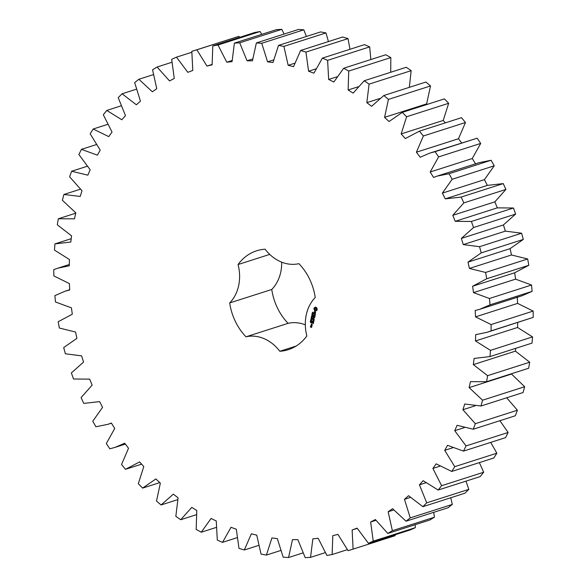 <?xml version="1.0" encoding="UTF-8"?>
<svg xmlns="http://www.w3.org/2000/svg" width="587" height="587" viewBox="0 0 587 587"><rect width="100%" height="100%" fill="white"/><g stroke="black" fill="none" stroke-linecap="round" stroke-linejoin="round"><path stroke-width="0.88" d="M217.3 540.121L222.524 542.359L231.007 527.309L236.326 529.254L238.99 548.375L244.317 549.997L251.353 533.825L256.754 535.146L261.024 554.084L266.403 555.075L271.92 537.949L277.335 538.631L283.176 557.188L288.547 557.54L292.487 539.636L297.873 539.673L305.218 557.65L310.53 557.364L312.856 538.866L318.147 538.257L326.922 555.471L332.117 554.546L332.807 535.645L337.958 534.397L348.069 550.679L353.095 549.124L352.134 530.01L357.094 528.131L368.445 543.313L373.244 541.148L370.646 522.019L375.357 519.532L387.831 533.451L392.365 530.692L388.154 511.747L392.571 508.68L406.028 521.205L410.247 517.881L404.472 499.31L408.545 495.692L422.86 506.684L426.72 502.832L419.434 484.825L423.132 480.694L438.151 490.042L441.607 485.706L432.89 468.448L436.163 463.847L451.733 471.456L454.764 466.672L444.704 450.346L447.521 445.32L463.488 451.117L466.049 445.937L454.742 430.704L457.082 425.304L473.269 429.222L475.338 423.697L462.916 409.719L464.743 404.003L481.002 406.006L482.558 400.202L469.13 387.618L470.436 381.645L486.586 381.704L487.614 375.673L473.335 364.615L474.098 358.444L489.976 356.573L490.468 350.373L475.47 340.952L475.69 334.649L487.071 332.301L491.136 330.855L491.077 324.56L475.529 316.87L475.191 310.501L479.711 309.32L490.05 304.829L489.448 298.49L473.496 292.62L472.623 286.243L486.733 278.752L485.596 272.449L469.409 268.45L467.993 262.132L481.215 252.894L479.55 246.687L463.29 244.603L461.36 238.41L473.555 227.529L471.383 221.475L455.219 221.328L452.782 215.326L463.833 202.904L461.169 197.071L445.276 198.861L442.363 193.116L452.144 179.277L449.026 173.723L437.073 176.129L433.558 177.435L430.19 171.998L438.614 156.898L435.07 151.673L429.713 153.141L420.182 157.265L416.41 152.202L423.381 135.986L419.441 131.15L405.294 138.569L401.148 133.917L406.6 116.754L402.308 112.366L389.042 121.531L384.566 117.349L388.44 99.416L383.839 95.505L371.593 106.32L366.831 102.652L369.084 84.132L364.233 80.749L353.132 93.106L348.128 89.98L348.744 71.064L343.681 68.239L333.842 82.019L328.654 79.465L327.619 60.351L322.395 58.113L313.913 73.162L308.593 71.218L305.93 52.096L300.603 50.475L293.566 66.647L288.173 65.326L283.895 46.388L278.517 45.397L272.999 62.523L267.584 61.84L261.743 43.284L256.372 42.932L252.432 60.835L247.046 60.799L239.701 42.822L234.389 43.108L232.07 61.606L226.773 62.215L217.997 45.001L212.802 45.925L212.12 64.827L206.962 66.074L196.85 49.792L191.824 51.348L192.785 70.462L187.833 72.34L176.482 57.159L171.675 59.324L174.273 78.453L169.562 80.94L157.096 67.021L152.561 69.78L156.766 88.725L152.356 91.792L138.892 79.267L134.672 82.591L140.447 101.162L136.375 104.78L122.059 93.788L118.2 97.64L125.486 115.646L121.795 119.777L106.775 110.429L103.312 114.766L112.029 132.024L108.756 136.624L93.186 129.015L90.156 133.799L100.216 150.125L97.405 155.151L81.439 149.355L78.878 154.535L90.178 169.768L87.845 175.168L71.651 171.25L69.582 176.775L82.004 190.753L80.177 196.462L63.924 194.466L62.369 200.27L75.789 212.854L74.483 218.826L58.333 218.76L57.306 224.799L71.585 235.857L70.822 242.027L54.943 243.898L54.459 250.099L69.449 259.52L69.237 265.823L57.849 268.171L53.784 269.616L53.843 275.912L69.398 283.602L69.728 289.971L65.208 291.152L54.87 295.643L55.471 301.982L71.423 307.852L72.304 314.228L58.186 321.72L59.331 328.023L75.518 332.022L76.926 338.339L63.704 347.57L65.37 353.785L81.63 355.869L83.567 362.062L71.365 372.943L73.544 378.997L89.701 379.143L92.137 385.145L81.087 397.568L83.75 403.401L99.643 401.611L102.564 407.356L92.775 421.195L95.894 426.749L107.847 424.342L111.369 423.036L114.729 428.473L106.306 443.574L109.857 448.798L115.206 447.331L124.737 443.207L128.516 448.27L121.538 464.486L125.479 469.321L139.625 461.903L143.778 466.555L138.327 483.717L142.612 488.105L155.878 478.941L160.361 483.123L156.487 501.056L161.08 504.967L173.326 494.151L178.088 497.82L175.836 516.34L180.693 519.722L191.788 507.366L196.792 510.492L196.175 529.408L201.246 532.233L211.085 518.453L216.273 521.007L217.3 540.121M237.023 537.714L222.524 542.359M353.095 549.124L395.176 535.652L395.212 534.742M368.445 543.313L410.518 529.841L415.325 527.676L415.156 524.705M387.831 533.451L429.904 519.979L434.439 517.22L433.705 512.341M406.028 521.205L448.108 507.733L452.328 504.409L450.699 497.769M422.86 506.684L464.941 493.212L468.8 489.36L465.975 481.135M438.151 490.042L480.225 476.571L483.688 472.234L479.366 462.615M451.733 471.456L493.814 457.985L496.844 453.201L490.717 442.393M463.488 451.117L505.561 437.645L508.122 432.465L499.882 420.703M473.269 429.222L515.349 415.75L517.418 410.225L506.684 397.788M481.002 406.006L523.076 392.534L524.631 386.73L511.284 373.802M486.586 381.704L528.667 368.24L529.694 362.201L515.415 351.143L515.76 348.318M489.976 356.573L532.057 343.102L532.541 336.901L517.551 327.48L517.719 322.49M487.071 332.301L533.216 317.384L533.157 311.088L517.602 303.398L517.272 297.029M479.711 309.32L521.792 295.848L532.13 291.357L531.529 285.018L515.577 279.148L514.696 272.772L528.814 265.28L527.669 258.977L511.482 254.978L510.074 248.661L523.296 239.43L521.63 233.215L505.37 231.131L503.433 224.938L515.635 214.057L513.456 208.003L497.299 207.857L494.863 201.855L505.913 189.432L503.25 183.599L487.357 185.389L484.436 179.644L494.225 165.805L491.106 160.251L479.153 162.658L437.073 176.129M475.631 163.964L472.271 158.527L480.694 143.426L477.143 138.202L429.713 153.141M461.617 142.927L458.484 138.73L465.462 122.514L461.521 117.679L419.441 131.15M445.372 122.852L443.222 120.445L448.673 103.283L444.388 98.895L402.308 112.366M427.204 104.398L426.639 103.877L430.513 85.944L425.92 82.033L383.839 95.505M409.337 87.346L411.164 70.66L406.307 67.278L364.233 80.749M390.715 72.267L390.825 57.592L385.754 54.767L343.681 68.239M370.83 59.551L369.7 46.879L364.476 44.641L322.395 58.113M349.977 49.286L348.01 38.625L342.683 37.003L300.603 50.475M328.412 41.574L325.976 32.916L320.597 31.925L278.517 45.397M306.37 36.475L303.824 29.812L298.453 29.46L256.372 42.932M284.093 34.061L281.782 29.35L276.47 29.636L234.389 43.108M261.795 34.332L260.078 31.529L254.883 32.454L212.802 45.925M239.679 37.319L238.931 36.321L191.824 51.348M305.321 324.831A40.063 32.733 -107.8 0 0 288.078 323.334L245.997 336.806A40.063 32.733 -107.8 0 1 279.823 351.275A51.913 42.425 -107.8 0 0 288.29 349.683A51.913 42.425 -107.8 0 0 306.854 335.94A40.063 32.733 -107.8 0 1 315.226 297.528A51.913 42.425 -107.8 0 0 298.922 263.666A40.063 32.733 -107.8 0 1 265.097 249.196A51.913 42.425 -107.8 0 0 256.629 250.788A51.913 42.425 -107.8 0 0 238.073 264.532A40.063 32.733 -107.8 0 1 229.693 302.936A51.913 42.425 -107.8 0 0 245.997 336.806M281.679 262.169A40.063 32.733 -107.8 0 1 271.774 289.472A51.913 42.425 -107.8 0 0 288.078 323.334M317.222 309.048L316.51 307.559L315.645 307.089L313.898 308.351L314.573 310.552L315.439 311.022L316.936 310.376L317.222 309.048M312.6 313.003L312.423 312.189L312.46 312.864L313.128 312.607L313.01 313.201L312.966 312.57L312.519 312.754M312.842 313.942L312.167 313.098L313.003 313.458L312.79 313.972M312.673 314.962L311.844 314.603L312.717 314.316L311.998 313.884L312.834 314.243L312.02 314.551L312.673 314.962M312.123 315.402L312.108 314.962L312.123 315.402M311.902 316.415L311.528 316.07L311.888 315.527L312.409 316.254L312.13 316.51L312.284 315.901L311.785 315.696L311.902 316.415M312.225 315.652L311.785 315.696M315.601 312.086L315.072 311.858L314.383 312.981L314.221 311.609L313.942 313.047L314.478 313.275L315.168 312.152L315.322 313.524L315.601 312.086M315.248 313.942L315.124 314.515L313.48 313.935L315.072 314.742L315.028 315.468L315.388 313.898M315.036 315.931L313.216 315.153L313.04 316.459L313.392 315.358L314.001 315.615L313.898 316.576L314.199 315.703L314.808 315.96L314.661 317.149L315.036 315.931L314.815 316.936M312.057 317.794L311.249 317.31L312.013 317.266L311.396 316.635L312.284 316.745L311.521 316.775L312.145 317.398L311.404 317.296L312.057 317.794M311.829 318.822L311 318.47L311.536 318.044L311.154 317.743L311.99 318.103L311.829 318.822M311.279 319.269L311.264 318.829L311.279 319.269M311.602 319.966L310.736 319.592L311.55 319.673L311.462 320.164M310.596 320.796L310.64 320.113L311.154 320.854L311.433 320.48L311.125 320.986L310.706 320.289L310.596 320.796M310.413 321.625L310.457 320.942L310.971 321.676L311.249 321.309L310.949 321.808L310.523 321.118L310.413 321.625M310.971 322.769L310.259 321.852L310.897 322.623L311.11 322.124L310.971 322.769M313.348 318.066L314.566 317.567L312.959 316.877L314.148 317.633L313.054 317.934L313.847 319.042L312.467 318.58L314.162 319.431L313.348 318.066L314.603 317.772M313.884 321.199L314.06 319.9L312.313 319.284L313.098 319.739L313.003 320.7L313.304 319.827L313.906 320.091L313.884 321.199M313.759 321.793L311.939 321.016L313.759 321.793M313.348 323.657L313.524 322.358L311.778 321.735L311.602 323.041L311.954 321.94L312.563 322.204L312.467 323.158L312.768 322.285L313.37 322.549L313.348 323.657M311.176 325L312.115 325.279L312.189 324.45L311.374 324.097L311.176 325L312.123 325.235M312.02 325.712L311.007 325.279L311.624 326.401L312.02 325.712M311.8 326.724L311.227 326.357L310.589 326.82L310.633 326.101L310.362 326.849L311.528 327.473L311.8 326.724M216.17 527.449L201.246 532.233M258.588 545.426L244.317 549.997M196.285 514.733L180.693 519.722M280.63 550.525L266.403 555.075M177.663 499.654L161.08 504.967M302.907 552.939L288.547 557.54M159.796 482.602L142.612 488.105M325.205 552.668L310.53 557.364M141.628 464.148L125.479 469.321M347.321 549.681L332.117 554.546M357.234 528.381L352.134 530.01M415.325 527.676L373.244 541.148M375.922 520.324L370.646 522.019M434.439 517.22L392.365 530.692M393.686 509.978L388.154 511.747M452.328 504.409L410.247 517.881M410.364 497.424L404.472 499.31M468.8 489.36L426.72 502.832M425.824 482.778L419.434 484.825M483.688 472.234L441.607 485.706M439.971 466.181L432.89 468.448M496.844 453.201L454.764 466.672M452.768 447.764L444.704 450.346M508.122 432.465L466.049 445.937M464.332 427.629L454.742 430.704M71.24 238.682L54.943 243.898M517.418 410.225L475.338 423.697M475.169 405.8L462.916 409.719M75.716 213.198L58.333 218.76M524.631 386.73L482.558 400.202M511.211 374.146L469.13 387.618M80.316 189.212L63.924 194.466M529.694 362.201L487.614 375.673M515.415 351.143L473.335 364.615M87.118 166.297L71.651 171.25M532.541 336.901L490.468 350.373M517.551 327.48L475.47 340.952M533.216 317.384L491.136 330.855M96.283 144.607L81.439 149.355M533.157 311.088L491.077 324.56M517.602 303.398L475.529 316.87M532.13 291.357L490.05 304.829M107.634 124.385L93.186 129.015M531.529 285.018L489.448 298.49M515.577 279.148L473.496 292.62M514.696 272.772L472.623 286.243M528.814 265.28L486.733 278.752M121.025 105.865L106.775 110.429M527.669 258.977L485.596 272.449M511.482 254.978L469.409 268.45M510.074 248.661L467.993 262.132M523.296 239.43L481.215 252.894M136.301 89.231L122.059 93.788M521.63 233.215L479.55 246.687M505.37 231.131L463.29 244.603M503.433 224.938L461.36 238.41M515.635 214.057L473.555 227.529M153.295 74.659L138.892 79.267M513.456 208.003L471.383 221.475M497.299 207.857L455.219 221.328M494.863 201.855L452.782 215.326M505.913 189.432L463.833 202.904M171.844 62.295L157.096 67.021M503.25 183.599L461.169 197.071M487.357 185.389L445.276 198.861M484.436 179.644L442.363 193.116M494.225 165.805L452.144 179.277M191.788 52.258L176.482 57.159M491.106 160.251L449.026 173.723M472.271 158.527L430.19 171.998M480.694 143.426L438.614 156.898M238.931 36.321L196.85 49.792M477.143 138.202L435.07 151.673M212.09 64.438L206.962 66.074M458.484 138.73L416.41 152.202M465.462 122.514L423.381 135.986M260.078 31.529L217.997 45.001M232.085 60.52L226.773 62.215M443.222 120.445L401.148 133.917M448.673 103.283L406.6 116.754M281.782 29.35L239.701 42.822M252.63 59.016L247.046 60.799M426.639 103.877L384.566 117.349M430.513 85.944L388.44 99.416M303.824 29.812L261.743 43.284M273.542 59.933L267.584 61.84M379.716 98.521L366.831 102.652M411.164 70.66L369.084 84.132M325.976 32.916L283.895 46.388M294.652 63.249L288.173 65.326M358.041 86.81L348.128 89.98M390.825 57.592L348.744 71.064M348.01 38.625L305.93 52.096M315.806 68.914L308.593 71.218M336.916 76.824L328.654 79.465M369.7 46.879L327.619 60.351M269.734 254.398L238.073 264.532M271.774 289.472L229.693 302.936M296.112 346.059L279.823 351.275M316.569 310.384L316.965 310.31M315.498 307.074L314.515 307.72M315.439 311.022L315.806 310.963M315.138 310.919L315.659 310.949M314.845 310.765L315.358 310.853M314.573 310.552L315.072 310.692M314.339 307.727L314.082 308.989L314.801 310.479M312.02 314.551L312.798 314.397M315.212 311.917L314.383 312.981M314.368 311.624L314.03 312.416M315.168 312.152L315.623 312.174M314.14 312.878L314.559 313.142M315.446 314.008L315.124 314.515M313.737 313.92L315.3 314.669L315.182 315.256M313.429 315.124L313.201 316.239M314.199 315.703L315.014 315.879M313.392 315.358L314.228 315.542L313.825 316.415M311.404 317.296L312.167 317.296M311.521 316.775L312.277 316.775M310.875 319.541L311.462 320.018L311.117 319.321M312.548 318.741L314.28 319.313M313.076 316.929L314.148 317.633M313.906 320.091L313.906 321.045M313.304 319.827L314.111 320.01M312.57 319.262L313.326 319.673L313.157 320.487M312.02 321.177L313.729 321.742M313.15 323.576L313.59 322.498M313.37 322.549L312.768 322.285M311.998 321.705L311.528 322.879M311.954 321.94L312.79 322.131L312.614 322.923M311.47 324.141L311.33 324.772M311.257 325.264L311.792 325.719M310.435 327.003L311.66 327.355M311.315 326.394L310.978 326.988M310.362 326.849L310.728 326.145M316.576 309.327L315.344 309.98L314.727 308.703L315.967 308.058L316.437 309.665M311.426 324.369L312.247 324.567L311.939 325.081L311.426 324.369L312.24 324.552M311.792 326.71L311.183 327.069L311.778 326.673M315.109 308.153L315.637 307.999M315.41 308.065L315.967 308.058M315.74 308.131L316.268 308.27M316.041 308.336L316.481 308.579M316.371 309.019L316.356 309.4M312.035 324.633L311.939 325.081M311.279 326.629L311.785 326.688M311.572 326.754L311.477 327.201M310.861 321.757L311.279 321.617M115.206 447.331L125.383 444.073M107.847 424.342L111.457 423.19M65.208 291.152L69.714 289.714M57.849 268.171L69.281 264.51"/></g></svg>

